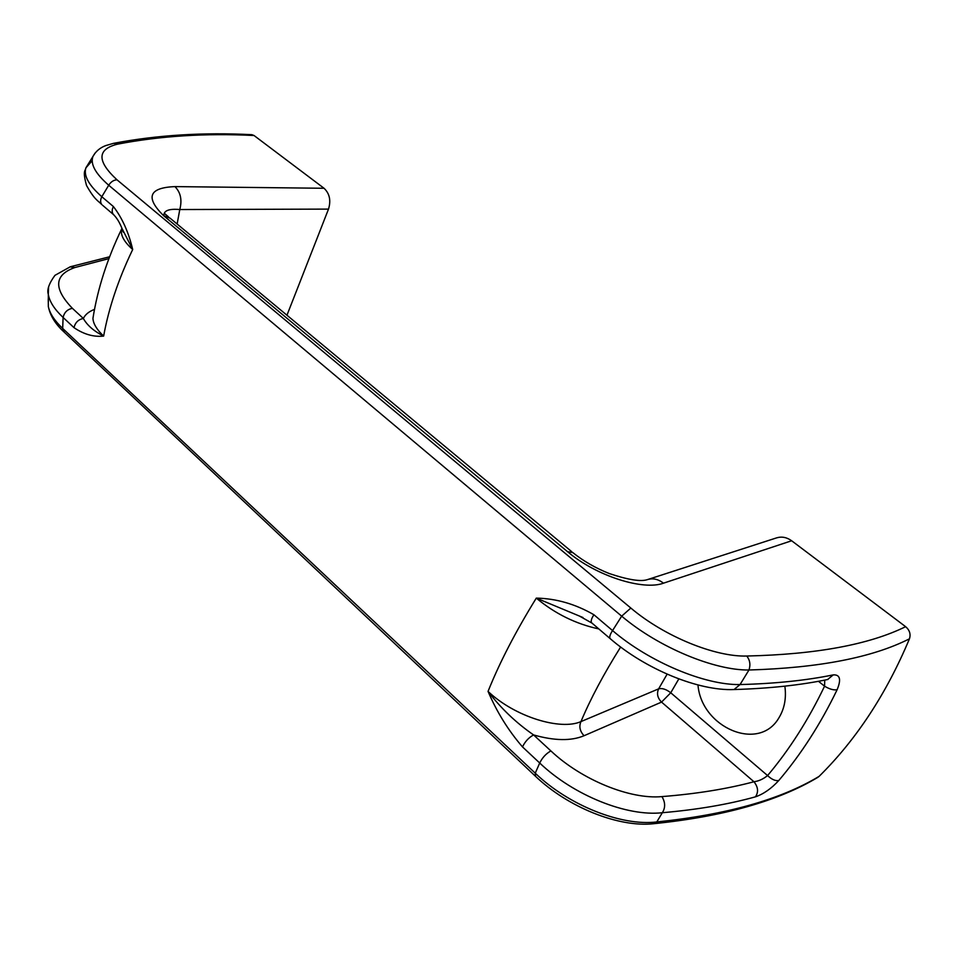 <?xml version="1.0" encoding="UTF-8"?>
<svg xmlns="http://www.w3.org/2000/svg" width="958" height="958" viewBox="0 0 958 958"><rect width="100%" height="100%" fill="white"/><g stroke="black" fill="none" stroke-linecap="round" stroke-linejoin="round"><path stroke-width="1.44" d="M254.038 135.509C205.826 133.066 160.405 135.928 117.774 144.107L113.751 143.305C157.172 135.066 203.204 132.192 251.87 134.683L254.038 135.509L324.044 188.271L174.943 186.606C180.655 192.402 182.271 200.054 179.781 209.539C168.991 208.593 163.698 210.616 163.866 215.598M286.969 315.23L328.51 209.107C331.109 200.497 329.624 193.552 324.044 188.271M697.975 684.958C701.316 727.517 758.952 752.605 778.938 717.793C784.494 708.692 786.47 698.143 784.865 686.156M610.521 638.926L610.066 638.543C609.24 637.034 610.066 634.376 612.545 630.58L621.682 616.162L108.721 185.229L101.811 196.713C88.759 185.205 83.442 175.589 85.885 167.866L92.196 160.716M102.626 205.299L113.439 214.532C111.787 212.484 111.763 209.826 113.391 206.545C122.193 217.945 128.623 232.267 132.695 249.511C123.905 241.715 120.229 234.866 121.654 228.974L121.882 228.255M108.925 258.612L74.856 267.533C54.163 274.91 53.337 288.502 72.389 308.32L83.346 318.463C78.317 319.505 75.203 322.571 74.005 327.66C83.849 334.354 93.728 337.168 103.644 336.078C108.673 308.236 118.349 279.389 132.695 249.511L121.846 228.16M74.005 327.66L63.096 317.457L62.677 328.426L64.282 332.21M522.493 746.905C525.056 741.552 528.756 737.552 533.594 734.93L550.886 750.916C581.674 779.956 630.256 799.643 661.93 796.601C665.391 802.349 665.523 807.726 662.313 812.719L656.793 821.94C621.67 826.335 568.765 805.462 535.247 773.178L539.713 763.011L522.493 746.905C508.279 730.439 496.795 711.938 488.053 691.401C514.817 716.835 560.466 730.715 580.955 721.602C578.848 726.571 579.877 731.277 584.057 735.732C571.219 741.109 554.395 740.845 533.594 734.93C515.943 722.703 500.771 708.19 488.053 691.401C499.513 662.72 515.596 631.621 536.3 598.115C556.191 598.499 575.387 604.043 593.912 614.749C591.457 618.533 590.667 621.191 591.553 622.724L610.066 638.543C645.345 669.151 698.55 691.101 734.044 689.544L740.055 684.563C775.226 683.641 806.289 680.42 833.244 674.887L827.58 679.545M48.247 298.944L48.343 306.596C49.816 313.494 54.594 320.774 62.677 328.426L535.247 773.178L535.534 776.315M72.389 308.32C67.359 309.338 64.27 312.38 63.096 317.457C54.426 309.278 49.493 301.59 48.319 294.381L48.547 287.244M746.797 656.026C816.108 654.422 869.05 644.65 905.633 626.688C909.645 630.148 910.926 634.196 909.441 638.818C872.475 657.535 818.982 667.93 748.964 670.001C714.644 670.504 658.829 647.62 621.682 616.162L630.831 608.043C664.517 636.591 715.291 657.068 746.797 656.026C749.958 660.146 750.689 664.804 748.964 670.001L740.055 684.563C705.076 685.281 649.38 662.122 612.545 630.58L593.912 614.749M661.93 796.601C696.358 793.883 727.038 788.937 753.958 781.752C758.161 787.033 758.664 792.074 755.443 796.84C728.224 804.397 697.185 809.69 662.313 812.719C627.047 816.779 573.614 795.427 539.713 763.011C542.336 757.646 546.06 753.611 550.886 750.916M630.831 608.043L116.996 179.805C113.691 179.972 110.936 181.792 108.721 185.229C95.453 173.649 90.196 164.069 92.926 156.489L95.237 152.885M94.495 309.398C88.986 311.482 85.262 314.499 83.346 318.463C87.166 325.325 93.932 331.205 103.644 336.078C96.83 329.672 93.261 323.768 92.938 318.379L92.938 318.379C97.632 288.765 107.2 258.971 121.654 228.974L123.438 232.255C122.504 230.052 119.678 220.603 113.439 214.532L114.17 215.155M582.979 617.527L536.3 598.115C555.029 613.707 575.866 623.981 598.81 628.927M592.008 623.119L579.53 616.114L582.907 617.491M733.409 689.556L734.044 689.544C769.358 688.503 800.684 685.138 828.011 679.45L827.532 679.557M92.926 156.477C95.716 151.376 99.991 147.748 105.727 145.592L113.379 143.377M663.499 583.171C643.285 590.787 596.367 576.153 567.519 551.652L572.8 552.574C583.398 561.101 595.553 568.094 609.276 573.555C628.256 579.877 641.034 581.889 647.596 579.566L647.596 579.566C653.033 577.973 658.338 579.183 663.499 583.171L791.655 540.767L905.633 626.688M74.856 267.533L69.982 266.863M48.343 306.584C50.199 315.601 55.289 323.924 63.599 331.576L535.115 775.92C567.687 807.235 618.712 827.652 653.655 823.712C723.446 816.551 778.171 801.092 817.821 777.357L819.114 776.363C780.507 799.595 726.404 814.791 656.793 821.94L653.105 823.76M819.114 776.363C856.308 739.636 886.425 693.784 909.441 638.818M791.655 540.767C786.817 537.306 781.824 536.324 776.675 537.845L647.596 579.566M824.742 680.108L824.563 686.179C829.46 689.137 833.652 690.323 837.112 689.748C841.364 679.45 840.082 674.492 833.244 674.887M755.443 796.84C763.526 794.062 771.298 788.626 778.758 780.542C775.405 781.105 771.681 779.441 767.586 775.561C763.251 779.07 758.7 781.141 753.958 781.752L661.547 702.094L670.744 692.778L767.586 775.561C789.452 749.623 808.444 719.829 824.563 686.179L818.479 681.306M113.391 206.545L101.811 196.713C100.207 199.982 100.243 202.629 101.907 204.677C97.692 200.306 94.83 200.174 86.519 185.469C82.244 169.901 85.573 171.135 85.885 167.866L92.926 156.489M678.827 678.911L670.744 692.778C666.145 689.233 662.11 687.928 658.625 688.862C656.541 693.556 657.511 697.975 661.547 702.094L584.057 735.732M620.64 647.021C603.672 674.073 590.451 698.933 580.955 721.602L658.625 688.862L667.127 674.157M117.774 144.107C96.986 149.149 96.722 161.04 116.996 179.805M174.943 186.606C148.945 187.696 145.137 197.36 163.531 215.598L567.519 551.652M177.134 224.028L179.781 209.539L328.51 209.107M163.531 215.598L170.021 218.125L571.854 551.784M837.112 689.748C820.587 723.961 801.128 754.221 778.758 780.542M48.343 306.596L48.319 294.381C46.774 289.855 48.99 283.508 54.941 275.353L70.341 266.755L109.631 256.768M168.572 216.939L164.656 213.586"/></g></svg>
